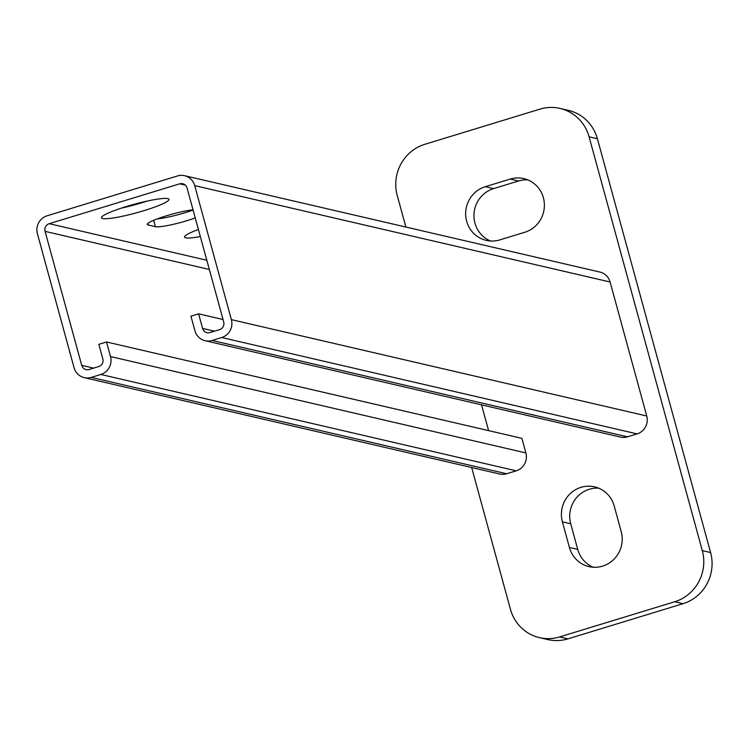 <?xml version="1.0" encoding="UTF-8"?>
<svg xmlns="http://www.w3.org/2000/svg" width="748" height="748" viewBox="0 0 748 748"><rect width="100%" height="100%" fill="white"/><g stroke="black" fill="none" stroke-linecap="round" stroke-linejoin="round"><path stroke-width="1.12" d="M121.241 208.159A35.006 4.423 164.7 0 0 141.886 202.745A35.006 4.423 164.7 0 0 147.029 201.109M126.384 206.532A35.006 4.423 -15.3 0 1 168.983 199.342A35.006 4.423 -15.3 0 1 144.037 210.627A35.006 4.423 -15.3 0 1 101.448 217.818A35.006 4.423 -15.3 0 1 126.384 206.532M157.286 218.855A26.769 3.385 164.7 0 0 184.98 212.741A26.769 3.385 164.7 0 0 193.087 210.048M195.237 217.93A26.769 3.385 -15.3 0 1 187.131 220.623A26.769 3.385 -15.3 0 1 155.444 226.681L148.169 224.989A26.769 3.385 -15.3 0 1 147.291 224.437A26.769 3.385 -15.3 0 1 166.365 215.807A26.769 3.385 -15.3 0 1 193.012 209.786M200.333 236.555A35.006 4.423 -15.3 0 1 184.522 237.088A35.006 4.423 -15.3 0 1 198.407 229.496M184.55 175.696L599.924 272.066A14.418 13.922 103.1 0 1 610.097 282.005L194.723 185.635A14.418 13.922 -76.9 0 0 184.55 175.696A14.418 13.922 -76.9 0 0 177.519 175.948L47.059 215.807A14.418 13.922 -76.9 0 0 37.4 233.703L74.052 367.698A14.418 13.922 -76.9 0 0 84.225 377.637A14.418 13.922 -76.9 0 0 91.256 377.394L506.63 473.755A14.418 13.922 103.1 0 1 499.599 474.008L84.225 377.637M610.097 282.005L646.749 416A14.418 13.922 103.1 0 1 637.1 433.896L627.507 436.823A14.418 13.922 103.1 0 1 620.475 437.075L205.102 340.705A14.418 13.922 -76.9 0 0 212.133 340.452L627.507 436.823M481.544 404.846L488.594 430.624M223.026 319.508L198.613 313.842L202.596 328.419A6.18 5.965 -76.9 0 0 209.973 332.57L219.566 329.644A6.18 5.965 -76.9 0 0 223.708 321.977L187.047 187.982A6.18 5.965 -76.9 0 0 179.679 183.83L49.209 223.689A6.18 5.965 -76.9 0 0 45.076 231.366L81.728 365.351A6.18 5.965 -76.9 0 0 89.106 369.512L98.699 366.576A6.18 5.965 -76.9 0 0 102.831 358.909L98.848 344.323L106.525 341.976L521.889 438.347L525.881 452.933A14.418 13.922 103.1 0 1 516.223 470.829L506.63 473.755M637.1 433.896L221.726 337.526A14.418 13.922 -76.9 0 0 231.375 319.63L646.749 416M194.723 185.635L231.375 319.63M198.613 313.842L190.936 316.189L194.929 330.766A14.418 13.922 -76.9 0 0 205.102 340.705M221.726 337.526L212.133 340.452M516.223 470.829L100.849 374.458A14.418 13.922 -76.9 0 0 110.508 356.562L525.881 452.933M106.525 341.976L110.508 356.562M100.849 374.458L91.256 377.394M527.845 179.903A27.798 26.853 -76.9 0 0 518.523 180.997L493.577 188.618A27.798 26.853 -76.9 0 0 474.952 223.138A27.798 26.853 -76.9 0 0 490.501 240.996M510.211 179.071A27.798 26.853 103.1 0 1 523.778 178.594A27.798 26.853 103.1 0 1 543.394 197.762A27.798 26.853 103.1 0 1 524.769 232.273L499.823 239.902A27.798 26.853 103.1 0 1 486.265 240.379A27.798 26.853 103.1 0 1 466.649 221.212A27.798 26.853 103.1 0 1 485.274 186.691L510.211 179.071L518.523 180.997M598.662 488.154A27.798 26.853 -76.9 0 0 589.34 489.248A27.798 26.853 -76.9 0 0 570.715 523.768L577.718 549.387A27.798 26.853 -76.9 0 0 593.267 567.246M562.403 521.842A27.798 26.853 103.1 0 1 581.028 487.322A27.798 26.853 103.1 0 1 594.585 486.845A27.798 26.853 103.1 0 1 614.211 506.013L621.214 531.632A27.798 26.853 103.1 0 1 602.589 566.143A27.798 26.853 103.1 0 1 589.031 566.629A27.798 26.853 103.1 0 1 569.415 547.461L562.403 521.842L570.715 523.768M471.661 467.528L510.435 609.255A41.187 39.784 -76.9 0 0 539.495 637.651A41.187 39.784 -76.9 0 0 559.588 636.931L674.705 601.757A41.187 39.784 -76.9 0 0 702.297 550.621L589.087 136.819A41.187 39.784 -76.9 0 0 560.028 108.423A41.187 39.784 -76.9 0 0 539.934 109.133L424.827 144.308A41.187 39.784 -76.9 0 0 397.235 195.443L405.874 227.046M560.028 108.423L568.33 110.349A41.187 39.784 103.1 0 1 597.4 138.745L710.6 552.557A41.187 39.784 103.1 0 1 683.008 603.692L567.9 638.867A41.187 39.784 103.1 0 1 547.807 639.577L539.495 637.651M148.169 224.989L147.767 223.512M155.444 226.681L153.695 220.286M179.679 183.83L185.345 185.139M49.209 223.689L206.822 260.257M202.596 328.419L214.517 331.186M81.728 365.351L93.65 368.119M45.076 231.366L209.347 269.476M569.415 547.461L577.718 549.387M485.274 186.691L493.577 188.618M589.087 136.819L597.4 138.745M702.297 550.621L710.6 552.557M559.588 636.931L567.9 638.867M674.705 601.757L683.008 603.692"/></g></svg>
